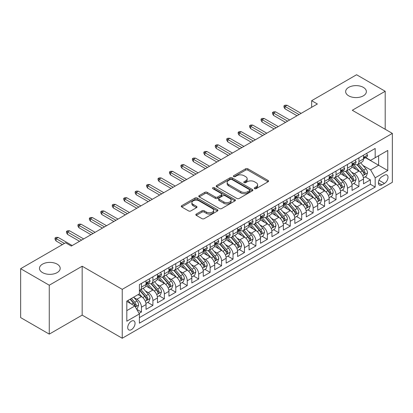 <?xml version="1.0" encoding="UTF-8"?>
<svg xmlns="http://www.w3.org/2000/svg" width="413" height="413" viewBox="0 0 413 413"><rect width="100%" height="100%" fill="white"/><g stroke="black" fill="none" stroke-linecap="round" stroke-linejoin="round"><path stroke-width="0.62" d="M254.573 188.658A1.11 0.64 0 0 0 256.148 188.658L268.083 181.766A1.59 0.919 0 0 0 268.553 181.121A1.59 0.919 0 0 0 268.083 180.471L247.862 168.798A1.59 0.919 0 0 0 245.616 168.798L233.681 175.69A1.11 0.64 0 0 0 233.355 176.139A1.11 0.64 0 0 0 233.681 176.594A1.11 0.64 0 0 0 235.25 176.594L236.799 175.706A5.085 2.937 0 0 1 243.985 175.706L245.673 176.676A5.085 2.937 0 0 1 247.16 178.752A5.085 2.937 0 0 1 245.673 180.827L244.129 181.72A1.11 0.64 0 0 0 243.799 182.174A1.11 0.64 0 0 0 244.129 182.629A1.11 0.64 0 0 0 245.699 182.629L247.242 181.735A5.085 2.937 0 0 1 254.434 181.735L256.122 182.711A5.085 2.937 0 0 1 257.609 184.787A5.085 2.937 0 0 1 256.122 186.862L254.573 187.75A1.11 0.64 0 0 0 254.248 188.204A1.11 0.64 0 0 0 254.573 188.658L254.573 187.75M57.164 264.139A10.361 5.983 0 0 0 45.874 262.844A10.361 5.983 0 0 0 39.478 268.367A10.361 5.983 0 0 0 42.513 272.595A10.361 5.983 0 0 0 53.804 273.896A10.361 5.983 0 0 0 60.195 268.367A10.361 5.983 0 0 0 57.164 264.139M363.337 87.37A10.361 5.983 0 0 0 352.046 86.074A10.361 5.983 0 0 0 345.65 91.598A10.361 5.983 0 0 0 348.686 95.831A10.361 5.983 0 0 0 359.976 97.127A10.361 5.983 0 0 0 366.367 91.598A10.361 5.983 0 0 0 363.337 87.37M131.386 329.662A5.178 2.989 120 0 0 134.772 325.093A5.178 2.989 120 0 0 133.977 320.942A5.178 2.989 120 0 0 131.386 321.2A5.178 2.989 120 0 0 128.004 325.764A5.178 2.989 120 0 0 128.799 329.915A5.178 2.989 120 0 0 131.386 329.662M196.294 214.068A1.59 0.919 0 0 0 195.829 214.719A1.59 0.919 0 0 0 196.294 215.369L201.967 218.642A1.59 0.919 0 0 0 204.218 218.642L217.47 210.991A1.59 0.919 0 0 0 217.94 210.341A1.59 0.919 0 0 0 217.47 209.69L197.249 198.018A1.59 0.919 0 0 0 195.003 198.018L181.746 205.669A1.59 0.919 0 0 0 181.281 206.319A1.59 0.919 0 0 0 181.746 206.97L188.602 210.924A1.59 0.919 0 0 0 190.847 210.924L196.521 207.651A1.59 0.919 0 0 0 196.986 207.001A1.59 0.919 0 0 0 196.521 206.35L193.124 204.389A4.249 2.452 0 0 1 191.875 202.654A4.249 2.452 0 0 1 194.502 200.388A4.249 2.452 0 0 1 199.133 200.919L212.447 208.606A4.249 2.452 0 0 1 213.691 210.341A4.249 2.452 0 0 1 211.069 212.607A4.249 2.452 0 0 1 206.433 212.076L204.218 210.795A1.59 0.919 0 0 0 201.967 210.795L196.294 214.068L196.294 215.369L201.967 212.117L201.967 210.795M82.172 266.22L49.266 285.218L20.65 268.698L20.65 317.597L49.266 334.122L82.172 315.119L122.233 338.252L122.233 289.348L82.172 266.22L82.172 315.119M385.195 129.269L385.195 91.268L352.289 110.271L392.35 133.399L122.233 289.348M385.195 91.268L356.584 74.748L311.66 100.689L311.66 107.297M20.65 268.698L65.574 242.761L71.299 246.065L317.38 103.993L311.66 100.689M236.907 198.472A1.59 0.919 0 0 0 239.158 198.472L252.415 190.816A1.59 0.919 0 0 0 252.88 190.166A1.59 0.919 0 0 0 252.415 189.521L232.189 177.843A1.59 0.919 0 0 0 229.943 177.843L216.686 185.499A1.59 0.919 0 0 0 216.221 186.149A1.59 0.919 0 0 0 216.686 186.795L236.907 198.472M213.253 188.901A1.11 0.64 0 0 1 214.383 189.056L214.383 187.734L234.945 199.608A1.59 0.919 0 0 1 235.41 200.253A1.59 0.919 0 0 1 234.945 200.904L221.688 208.555A1.59 0.919 0 0 1 219.437 208.555L199.216 196.882L199.216 195.586A1.59 0.919 0 0 0 198.751 196.232A1.59 0.919 0 0 0 199.216 196.882M199.216 195.586L204.889 192.308A1.59 0.919 0 0 1 207.135 192.308L215.338 197.042A1.59 0.919 0 0 0 217.584 197.042L221.347 194.869A1.59 0.919 0 0 0 221.812 194.224A1.59 0.919 0 0 0 221.347 193.573L212.809 188.643A1.11 0.64 0 0 1 212.483 188.189A1.11 0.64 0 0 1 213.17 187.595A1.11 0.64 0 0 1 214.383 187.734M139.083 313.384L141.458 312.016L136.708 309.275M134.008 297.603L136.884 299.26A6.474 3.738 60 0 1 141.458 307.189L146.037 304.546L146.037 309.373L152.903 305.408L147.699 302.399M145.453 290.995L148.329 292.652A6.474 3.738 60 0 1 152.903 300.581L157.482 297.938L157.482 302.765L164.353 298.8L159.144 295.791M156.899 284.387L159.774 286.044A6.474 3.738 60 0 1 164.353 293.973L168.927 291.33L168.927 296.157L175.799 292.192L170.59 289.183M168.344 277.779L171.219 279.436A6.474 3.738 60 0 1 175.799 287.365L180.373 284.722L180.373 289.549L187.244 285.584L182.035 282.575M179.789 271.171L182.665 272.828A6.474 3.738 60 0 1 187.244 280.757L191.823 278.114L191.823 282.941L198.689 278.976L193.48 275.967M191.234 264.563L194.11 266.22A6.474 3.738 60 0 1 198.689 274.149L203.268 271.506L203.268 276.333L210.134 272.368L204.925 269.359M202.68 257.955L205.555 259.612A6.474 3.738 60 0 1 210.134 267.541L214.714 264.898L214.714 269.725L221.58 265.76L216.371 262.751M214.13 251.347L217.001 253.004A6.474 3.738 60 0 1 221.58 260.933L226.159 258.29L226.159 263.117L233.025 259.152L227.816 256.143M225.575 244.739L228.446 246.396A6.474 3.738 60 0 1 233.025 254.325L237.604 251.682L237.604 256.509L244.47 252.544L239.261 249.535M237.021 238.131L239.891 239.788A6.474 3.738 60 0 1 244.47 247.717L249.049 245.074L249.049 249.901L255.915 245.936L250.712 242.927M248.466 231.523L251.336 233.18A6.474 3.738 60 0 1 255.915 241.109L260.495 238.466L260.495 243.293L267.361 239.328L262.157 236.319M259.911 224.915L262.787 226.572A6.474 3.738 60 0 1 267.361 234.501L271.94 231.858L271.94 236.685L278.806 232.72L273.602 229.711M271.356 218.307L274.232 219.964A6.474 3.738 60 0 1 278.806 227.893L283.385 225.25L283.385 230.077L290.256 226.112L285.047 223.103M282.802 211.699L285.677 213.356A6.474 3.738 60 0 1 290.256 221.285L294.83 218.642L294.83 223.469L301.702 219.499L296.493 216.495M294.247 205.091L297.123 206.748A6.474 3.738 60 0 1 301.702 214.677L306.276 212.034L306.276 216.856L313.147 212.891L307.938 209.887M305.692 198.483L308.568 200.14A6.474 3.738 60 0 1 313.147 208.069L317.726 205.426L317.726 210.248L324.592 206.283L319.383 203.279M317.138 191.875L320.013 193.532A6.474 3.738 60 0 1 324.592 201.461L329.171 198.818L329.171 203.64L336.037 199.675L330.828 196.671M328.583 185.267L331.458 186.924A6.474 3.738 60 0 1 336.037 194.853L340.617 192.21L340.617 197.032L347.483 193.067L342.274 190.063M340.033 178.659L342.904 180.316A6.474 3.738 60 0 1 347.483 188.245L352.062 185.602L352.062 190.424L358.928 186.459L358.928 181.637A6.474 3.738 -120 0 0 354.349 173.708L351.478 172.051M353.719 183.455L358.928 186.459M146.037 304.546A6.474 3.738 -120 0 0 141.458 296.617L138.025 294.634M157.482 297.938A6.474 3.738 -120 0 0 152.903 290.009L145.825 285.925M168.927 291.33A6.474 3.738 -120 0 0 164.353 283.401L157.27 279.317M180.373 284.722A6.474 3.738 -120 0 0 175.799 276.793L168.721 272.709M191.823 278.114A6.474 3.738 -120 0 0 187.244 270.185L180.166 266.101M203.268 271.506A6.474 3.738 -120 0 0 198.689 263.577L191.611 259.493M214.714 264.898A6.474 3.738 -120 0 0 210.134 256.969L203.057 252.885M226.159 258.29A6.474 3.738 -120 0 0 221.58 250.361L214.502 246.277M237.604 251.682A6.474 3.738 -120 0 0 233.025 243.753L225.947 239.669M249.049 245.074A6.474 3.738 -120 0 0 244.47 237.145L237.392 233.061M260.495 238.466A6.474 3.738 -120 0 0 255.915 230.537L248.838 226.453M271.94 231.858A6.474 3.738 -120 0 0 267.361 223.929L260.283 219.84M283.385 225.25A6.474 3.738 -120 0 0 278.806 217.321L271.728 213.232M294.83 218.642A6.474 3.738 -120 0 0 290.256 210.713L283.173 206.624M306.276 212.034A6.474 3.738 -120 0 0 301.702 204.105L294.624 200.016M317.726 205.426A6.474 3.738 -120 0 0 313.147 197.497L306.069 193.408M329.171 198.818A6.474 3.738 -120 0 0 324.592 190.889L317.514 186.8M340.617 192.21A6.474 3.738 -120 0 0 336.037 184.281L328.96 180.192M352.062 185.602A6.474 3.738 -120 0 0 347.483 177.673L340.405 173.584M384.451 175.226L381.932 176.681A5.018 2.896 120 0 0 378.654 181.101A5.018 2.896 120 0 0 379.423 185.122A5.018 2.896 120 0 0 381.932 184.874L384.451 183.424A5.018 2.896 120 0 0 387.73 178.999A5.018 2.896 120 0 0 386.96 174.978A5.018 2.896 120 0 0 384.451 175.226M122.233 338.252L392.35 182.298L392.35 133.399M126.812 310.628L134.819 306.002L139.398 313.932L139.398 323.183L375.18 187.058L375.18 177.807L370.606 169.872L362.924 165.437M139.398 313.932L126.812 321.2L126.812 301.113L139.398 293.844L139.398 284.593L375.18 148.463L375.18 157.714L387.771 150.446L387.771 170.533L375.18 177.807M148.267 283.101L148.329 283.137A6.474 3.738 60 0 0 151.566 283.457L156.145 280.814A6.474 3.738 -120 0 0 157.482 277.851L157.482 274.149M159.712 276.493L159.774 276.529A6.474 3.738 60 0 0 163.011 276.849L167.59 274.206A6.474 3.738 -120 0 0 168.927 271.243L168.927 267.541M171.158 269.885L171.219 269.921A6.474 3.738 60 0 0 174.456 270.241L179.036 267.598A6.474 3.738 -120 0 0 180.373 264.635L180.373 260.933M182.603 263.277L182.665 263.313A6.474 3.738 60 0 0 185.902 263.633L190.481 260.99A6.474 3.738 -120 0 0 191.823 258.027L191.823 254.325M194.048 256.669L194.11 256.705A6.474 3.738 60 0 0 197.347 257.025L201.926 254.382A6.474 3.738 -120 0 0 203.268 251.419L203.268 247.717M205.493 250.061L205.555 250.097A6.474 3.738 60 0 0 208.792 250.417L213.371 247.774A6.474 3.738 -120 0 0 214.714 244.811L214.714 241.109M216.944 243.453L217.001 243.489A6.474 3.738 60 0 0 220.237 243.809L224.817 241.166A6.474 3.738 -120 0 0 226.159 238.203L226.159 234.501M228.389 236.845L228.446 236.881A6.474 3.738 60 0 0 231.683 237.201L236.262 234.558A6.474 3.738 -120 0 0 237.604 231.595L237.604 227.893M239.834 230.237L239.891 230.273A6.474 3.738 60 0 0 243.128 230.593L247.707 227.95A6.474 3.738 -120 0 0 249.049 224.987L249.049 221.285M251.28 223.629L251.336 223.665A6.474 3.738 60 0 0 254.578 223.985L259.152 221.342A6.474 3.738 -120 0 0 260.495 218.379L260.495 214.677M262.725 217.021L262.787 217.057A6.474 3.738 60 0 0 266.024 217.377L270.598 214.734A6.474 3.738 -120 0 0 271.94 211.771L271.94 208.069M274.17 210.413L274.232 210.449A6.474 3.738 60 0 0 277.469 210.769L282.048 208.126A6.474 3.738 -120 0 0 283.385 205.163L283.385 201.461M285.615 203.805L285.677 203.841A6.474 3.738 60 0 0 288.914 204.161L293.493 201.518A6.474 3.738 -120 0 0 294.83 198.555L294.83 194.853M297.061 197.197L297.123 197.233A6.474 3.738 60 0 0 300.359 197.553L304.939 194.91A6.474 3.738 -120 0 0 306.276 191.947L306.276 188.245M308.506 190.589L308.568 190.625A6.474 3.738 60 0 0 311.805 190.945L316.384 188.302A6.474 3.738 -120 0 0 317.726 185.339L317.726 181.637M319.951 183.981L320.013 184.017A6.474 3.738 60 0 0 323.25 184.337L327.829 181.694A6.474 3.738 -120 0 0 329.171 178.731L329.171 175.029M331.396 177.373L331.458 177.409A6.474 3.738 60 0 0 334.695 177.729L339.274 175.086A6.474 3.738 -120 0 0 340.617 172.123L340.617 168.421M342.847 170.765L342.904 170.801A6.474 3.738 60 0 0 346.14 171.121L350.72 168.478A6.474 3.738 -120 0 0 352.062 165.515L352.062 161.813M139.398 317.633L370.373 184.281L370.373 179.851L363.507 183.816L363.507 178.994A6.474 3.738 -120 0 0 358.928 171.065L351.85 166.976M354.292 164.157L354.349 164.193A6.474 3.738 -120 0 0 357.586 164.513A6.474 3.738 -120 0 0 358.928 161.55L358.928 157.849M357.586 164.513L362.165 161.87A6.474 3.738 -120 0 0 363.507 158.907L363.507 155.205M141.458 283.401L141.458 287.102A6.474 3.738 60 0 1 140.121 290.065A6.474 3.738 60 0 1 139.398 290.329M140.121 290.065L144.695 287.422A6.474 3.738 -120 0 0 146.037 284.459L146.037 280.757M152.903 276.793L152.903 280.494A6.474 3.738 60 0 1 151.566 283.457M164.353 270.185L164.353 273.886A6.474 3.738 60 0 1 163.011 276.849M175.799 263.577L175.799 267.278A6.474 3.738 60 0 1 174.456 270.241M187.244 256.969L187.244 260.67A6.474 3.738 60 0 1 185.902 263.633M198.689 250.361L198.689 254.062A6.474 3.738 60 0 1 197.347 257.025M210.134 243.753L210.134 247.454A6.474 3.738 60 0 1 208.792 250.417M221.58 237.145L221.58 240.846A6.474 3.738 60 0 1 220.237 243.809M233.025 230.537L233.025 234.238A6.474 3.738 60 0 1 231.683 237.201M244.47 223.929L244.47 227.63A6.474 3.738 60 0 1 243.128 230.593M255.915 217.321L255.915 221.022A6.474 3.738 60 0 1 254.578 223.985M267.361 210.713L267.361 214.414A6.474 3.738 60 0 1 266.024 217.377M278.806 204.105L278.806 207.806A6.474 3.738 60 0 1 277.469 210.769M290.256 197.497L290.256 201.198A6.474 3.738 60 0 1 288.914 204.161M301.702 190.889L301.702 194.59A6.474 3.738 60 0 1 300.359 197.553M313.147 184.281L313.147 187.982A6.474 3.738 60 0 1 311.805 190.945M324.592 177.673L324.592 181.374A6.474 3.738 60 0 1 323.25 184.337M336.037 171.065L336.037 174.766A6.474 3.738 60 0 1 334.695 177.729M347.483 164.457L347.483 168.158A6.474 3.738 60 0 1 346.14 171.121M347.483 188.245L347.483 193.067M336.037 194.853L336.037 199.675M324.592 201.461L324.592 206.283M313.147 208.069L313.147 212.891M301.702 214.677L301.702 219.499M290.256 221.285L290.256 226.112M278.806 227.893L278.806 232.72M267.361 234.501L267.361 239.328M255.915 241.109L255.915 245.936M244.47 247.717L244.47 252.544M233.025 254.325L233.025 259.152M221.58 260.933L221.58 265.76M210.134 267.541L210.134 272.368M198.689 274.149L198.689 278.976M187.244 280.757L187.244 285.584M175.799 287.365L175.799 292.192M164.353 293.973L164.353 298.8M152.903 300.581L152.903 305.408M141.458 307.189L141.458 312.016M134.819 306.002L126.812 301.376M370.606 169.872L378.613 165.246L378.613 155.732L387.771 150.446M365.505 157.683L387.771 170.533M365.737 157.549L370.606 160.358L375.18 157.714M49.266 285.218L49.266 334.122M365.164 176.847L370.373 179.851M370.373 184.281L375.18 187.058M255.022 188.818L256.122 188.183A5.085 2.937 0 0 0 257.609 186.108L257.609 184.787M247.16 178.752L247.16 180.073A5.085 2.937 0 0 1 245.673 182.148L244.573 182.783M268.063 181.782L247.862 170.12A1.59 0.919 0 0 0 245.616 170.12L234.125 176.754M252.389 190.832L232.189 179.165A1.59 0.919 0 0 0 229.943 179.165L216.706 186.81L216.686 185.499M249.602 190.62A1.11 0.64 0 0 0 249.932 190.166A1.11 0.64 0 0 0 249.602 189.717L231.853 179.464A1.11 0.64 0 0 0 230.278 179.464L228.652 180.409A5.085 2.937 0 0 0 227.16 182.484A5.085 2.937 0 0 0 228.652 184.559L240.784 191.565A5.085 2.937 0 0 0 247.976 191.565L249.602 190.62L249.602 191.942A1.11 0.64 0 0 0 249.932 191.493L249.932 190.166M227.16 182.484L227.16 183.806A5.085 2.937 0 0 0 228.652 185.881L228.652 184.559M249.602 191.942L247.976 192.886A5.085 2.937 0 0 1 240.784 192.886L228.652 185.881M199.236 196.893L204.889 193.63L204.889 192.308M221.812 194.224L221.812 195.545A1.59 0.919 0 0 1 221.347 196.19L217.584 198.364A1.59 0.919 0 0 1 215.338 198.364L207.135 193.63A1.59 0.919 0 0 0 204.889 193.63M214.383 189.056L234.92 200.914M223.851 201.957A4.249 2.452 0 0 0 228.482 202.489A4.249 2.452 0 0 0 231.104 200.222A4.249 2.452 0 0 0 229.86 198.488L225.168 195.777A1.59 0.919 0 0 0 222.922 195.777L219.158 197.951A1.59 0.919 0 0 0 218.694 198.601A1.59 0.919 0 0 0 219.158 199.252L223.851 201.957L223.851 203.279A4.249 2.452 0 0 0 228.482 203.81A4.249 2.452 0 0 0 231.104 201.544L231.104 200.222M218.694 198.601L218.694 199.923A1.59 0.919 0 0 0 219.158 200.573L219.158 199.252M223.851 203.279L219.158 200.573M213.691 210.341L213.691 211.662A4.249 2.452 0 0 1 211.069 213.929A4.249 2.452 0 0 1 206.433 213.397L204.218 212.117A1.59 0.919 0 0 0 201.967 212.117M191.875 202.654L191.875 203.976A4.249 2.452 0 0 0 193.124 205.71L193.124 204.389M196.521 206.35L196.521 207.651L193.124 205.71M217.45 211.002L197.249 199.34A1.59 0.919 0 0 0 195.003 199.34L181.766 206.98M363.409 177.858L366.367 176.155L367.513 172.846A4.29 2.478 -120 0 0 365.841 168.819L360.611 162.763M359.563 171.483L353.59 164.565M356.161 169.469L352.697 165.453A10.279 5.937 -120 0 0 352.377 165.092M357.002 164.746L362.294 170.868A4.29 2.478 60 0 1 363.822 173.821L364.137 174.332L364.715 174.25L365.195 173.032A4.29 2.478 -120 0 0 363.667 170.073L358.438 164.023M357.317 164.642L363.001 171.225A2.184 1.26 60 0 1 363.548 172.082L365.195 173.032M366.537 153.455L367.513 155.138A4.29 2.478 60 0 1 366.625 157.038L364.452 158.293A4.29 2.478 -120 0 0 365.195 157.301L365.107 156.925M363.652 158.494L363.667 158.494A4.29 2.478 -120 0 0 364.452 158.293M364.643 156.981L365.195 157.301C364.927 156.656 364.467 156.919 363.822 158.096A4.29 2.478 60 0 1 363.507 158.706M299.069 114.566L284.991 106.435L284.991 108.815L283.958 107.163L283.958 105.842L284.991 106.435L287.05 105.248L301.129 113.374M284.991 108.815L297.009 115.754M283.958 105.842L285.104 105.181L287.05 105.248M351.964 184.466L354.922 182.763L356.068 179.454A4.29 2.478 -120 0 0 354.395 175.427L349.166 169.371M348.118 178.091L342.14 171.173M344.716 176.077L341.246 172.061A10.279 5.937 -120 0 0 340.931 171.7M345.557 171.354L350.849 177.476A4.29 2.478 60 0 1 352.377 180.429L352.692 180.94L353.27 180.858L353.75 179.64A4.29 2.478 -120 0 0 352.222 176.687L346.992 170.631M345.872 171.25L351.551 177.833A2.184 1.26 60 0 1 352.103 178.69L353.75 179.64M340.519 191.074L343.477 189.371L344.623 186.062A4.29 2.478 -120 0 0 342.95 182.035L337.72 175.984M336.672 184.699L330.694 177.781M333.27 182.685L329.801 178.669A10.279 5.937 -120 0 0 329.486 178.308M334.112 177.962L339.403 184.084A4.29 2.478 60 0 1 340.931 187.043L341.241 187.548L341.825 187.466L342.305 186.248A4.29 2.478 -120 0 0 340.777 183.295L335.547 177.239M334.422 177.858L340.105 184.441A2.184 1.26 60 0 1 340.658 185.298L342.305 186.248M329.073 197.682L332.031 195.979L333.177 192.675A4.29 2.478 -120 0 0 331.505 188.643L326.275 182.592M325.227 191.307L319.249 184.389M321.825 189.293L318.356 185.277A10.279 5.937 -120 0 0 318.041 184.916M322.667 184.57L327.958 190.692A4.29 2.478 60 0 1 329.486 193.651L329.796 194.156L330.379 194.074L330.859 192.856A4.29 2.478 -120 0 0 329.331 189.903L324.102 183.847M322.976 184.472L328.66 191.049A2.184 1.26 60 0 1 329.213 191.906L330.859 192.856M317.628 204.29L320.586 202.587L321.727 199.283A4.29 2.478 -120 0 0 320.06 195.251L314.83 189.2M313.782 197.915L307.804 190.997M310.38 195.901L306.911 191.885A10.279 5.937 -120 0 0 306.591 191.524M311.221 191.178L316.513 197.3A4.29 2.478 60 0 1 318.041 200.259L318.351 200.764L318.934 200.682L319.414 199.464A4.29 2.478 -120 0 0 317.886 196.511L312.656 190.455M311.531 191.08L317.215 197.657A2.184 1.26 60 0 1 317.767 198.514L319.414 199.464M355.092 160.063L356.068 161.746A4.29 2.478 60 0 1 355.18 163.646L353.001 164.901A4.29 2.478 -120 0 0 353.75 163.909L353.662 163.533M352.206 165.102L352.222 165.102A4.29 2.478 -120 0 0 353.001 164.901M353.198 163.589L353.75 163.909C353.482 163.264 353.022 163.527 352.377 164.704A4.29 2.478 60 0 1 352.062 165.314M287.624 121.174L273.545 113.043L273.545 115.423L272.513 113.771L272.513 112.45L273.545 113.043L275.605 111.856L289.683 119.982M273.545 115.423L285.564 122.362M272.513 112.45L273.659 111.789L275.605 111.856M343.647 166.671L344.623 168.354A4.29 2.478 60 0 1 343.735 170.254L341.556 171.509A4.29 2.478 -120 0 0 342.305 170.517L342.217 170.141M340.756 171.71L340.777 171.71A4.29 2.478 -120 0 0 341.556 171.509M341.752 170.197L342.305 170.517C342.036 169.872 341.577 170.135 340.931 171.312A4.29 2.478 60 0 1 340.617 171.922M276.178 127.782L262.1 119.651L262.1 122.031L261.068 120.379L261.068 119.058L262.1 119.651L264.16 118.464L278.238 126.59M262.1 122.031L274.113 128.97M261.068 119.058L262.214 118.397L264.16 118.464M332.202 173.279L333.177 174.962A4.29 2.478 60 0 1 332.289 176.862L330.111 178.117A4.29 2.478 -120 0 0 330.859 177.125L330.767 176.749M329.311 178.318L329.331 178.318A4.29 2.478 -120 0 0 330.111 178.117M330.307 176.81L330.859 177.125C330.591 176.48 330.132 176.743 329.486 177.92A4.29 2.478 60 0 1 329.171 178.53M264.728 134.39L250.65 126.259L250.65 128.639L249.622 126.987L249.622 125.666L250.65 126.259L252.715 125.072L266.788 133.198M250.65 128.639L262.668 135.578M249.622 125.666L250.768 125.005L252.715 125.072M320.756 179.887L321.727 181.57A4.29 2.478 60 0 1 320.839 183.47L318.666 184.725A4.29 2.478 -120 0 0 319.414 183.733L319.321 183.357M317.865 184.926L317.886 184.926A4.29 2.478 -120 0 0 318.666 184.725M318.862 183.418L319.414 183.733C319.146 183.088 318.686 183.357 318.041 184.528A4.29 2.478 60 0 1 317.726 185.138M253.283 140.998L239.204 132.867L239.204 135.247L238.177 133.595L238.177 132.274L239.204 132.867L241.264 131.68L255.342 139.806M239.204 135.247L251.223 142.186M238.177 132.274L239.323 131.613L241.264 131.68M306.183 210.898L309.141 209.195L310.282 205.891A4.29 2.478 -120 0 0 308.614 201.859L303.385 195.808M302.337 204.523L296.358 197.605M298.935 202.509L295.465 198.493A10.279 5.937 -120 0 0 295.145 198.132M299.776 197.786L305.068 203.908A4.29 2.478 60 0 1 306.596 206.867L306.905 207.372L307.484 207.29L307.969 206.072A4.29 2.478 -120 0 0 306.441 203.119L301.211 197.063M300.086 197.688L305.77 204.265A2.184 1.26 60 0 1 306.322 205.122L307.969 206.072M309.311 186.495L310.282 188.178A4.29 2.478 60 0 1 309.394 190.078L307.22 191.333A4.29 2.478 -120 0 0 307.969 190.341L307.876 189.965M306.42 191.534L306.441 191.534A4.29 2.478 -120 0 0 307.22 191.333M307.417 190.026L307.969 190.341C307.7 189.696 307.241 189.965 306.596 191.136A4.29 2.478 60 0 1 306.276 191.746M241.837 147.606L227.759 139.475L227.759 141.855L226.732 140.203L226.732 138.882L227.759 139.475L229.819 138.288L243.897 146.414M227.759 141.855L239.777 148.794M226.732 138.882L227.873 138.221L229.819 138.288M294.737 217.506L297.696 215.803L298.836 212.499A4.29 2.478 -120 0 0 297.169 208.467L291.939 202.416M290.891 211.131L284.913 204.213M287.489 209.117L284.02 205.101A10.279 5.937 -120 0 0 283.7 204.74M288.331 204.394L293.617 210.516A4.29 2.478 60 0 1 295.15 213.475L295.46 213.98L296.038 213.898L296.524 212.68A4.29 2.478 -120 0 0 294.99 209.727L289.761 203.671M288.641 204.296L294.324 210.873A2.184 1.26 60 0 1 294.877 211.73L296.524 212.68M297.866 193.103L298.836 194.786A4.29 2.478 60 0 1 297.949 196.686L295.775 197.941A4.29 2.478 -120 0 0 296.524 196.955L296.431 196.573M294.975 198.142L294.99 198.142A4.29 2.478 -120 0 0 295.775 197.941M295.966 196.634L296.524 196.955C296.25 196.304 295.796 196.573 295.15 197.744A4.29 2.478 60 0 1 294.83 198.354M230.392 154.214L216.314 146.083L216.314 148.463L215.287 146.811L215.287 145.49L216.314 146.083L218.374 144.896L232.452 153.022M216.314 148.463L228.332 155.402M215.287 145.49L216.427 144.829L218.374 144.896M283.292 224.114L286.25 222.411L287.391 219.107A4.29 2.478 -120 0 0 285.724 215.075L280.494 209.024M279.446 217.739L273.468 210.821M276.044 215.725L272.575 211.709A10.279 5.937 -120 0 0 272.255 211.353M276.886 211.002L282.172 217.124A4.29 2.478 60 0 1 283.705 220.083L284.015 220.588L284.593 220.506L285.078 219.288A4.29 2.478 -120 0 0 283.545 216.335L278.316 210.279M277.195 210.904L282.879 217.481A2.184 1.26 60 0 1 283.432 218.338L285.078 219.288M286.421 199.711L287.391 201.394A4.29 2.478 60 0 1 286.503 203.294L284.33 204.549A4.29 2.478 -120 0 0 285.078 203.563L284.985 203.181M283.53 204.75L283.545 204.75A4.29 2.478 -120 0 0 284.33 204.549M284.521 203.242L285.078 203.563C284.805 202.912 284.35 203.181 283.705 204.352A4.29 2.478 60 0 1 283.385 204.962M218.947 160.822L204.869 152.691L204.869 155.071L203.841 153.419L203.841 152.098L204.869 152.691L206.928 151.504L221.007 159.63M204.869 155.071L216.887 162.01M203.841 152.098L204.982 151.437L206.928 151.504M271.847 230.722L274.8 229.019L275.946 225.715A4.29 2.478 -120 0 0 274.278 221.683L269.049 215.632M268.001 224.347L262.023 217.429M264.599 222.333L261.13 218.317A10.279 5.937 -120 0 0 260.81 217.961M265.44 217.61L270.727 223.732A4.29 2.478 60 0 1 272.255 226.691L272.57 227.196L273.148 227.114L273.633 225.896A4.29 2.478 -120 0 0 272.1 222.943L266.87 216.887M265.75 217.512L271.434 224.089A2.184 1.26 60 0 1 271.986 224.946L273.633 225.896M274.975 206.319L275.946 208.002A4.29 2.478 60 0 1 275.058 209.902L272.885 211.157A4.29 2.478 -120 0 0 273.633 210.171L273.54 209.789M272.084 211.358L272.1 211.358A4.29 2.478 -120 0 0 272.885 211.157M273.076 209.85L273.633 210.171C273.36 209.52 272.905 209.789 272.255 210.96A4.29 2.478 60 0 1 271.94 211.57M207.502 167.43L193.423 159.299L193.423 161.679L192.391 160.027L192.391 158.706L193.423 159.299L195.483 158.112L209.561 166.238M193.423 161.679L205.442 168.618M192.391 158.706L193.537 158.045L195.483 158.112M260.397 237.336L263.355 235.627L264.501 232.323A4.29 2.478 -120 0 0 262.828 228.296L257.598 222.24M256.55 230.955L250.577 224.037M253.154 228.941L249.684 224.925A10.279 5.937 -120 0 0 249.364 224.569M253.995 224.218L259.281 230.34A4.29 2.478 60 0 1 260.81 233.299L261.124 233.804L261.703 233.722L262.183 232.504A4.29 2.478 -120 0 0 260.655 229.551L255.425 223.495M254.305 224.12L259.989 230.697A2.184 1.26 60 0 1 260.536 231.554L262.183 232.504M263.53 212.927L264.501 214.61A4.29 2.478 60 0 1 263.613 216.51L261.439 217.765A4.29 2.478 -120 0 0 262.183 216.779L262.095 216.397M260.639 217.966L260.655 217.966A4.29 2.478 -120 0 0 261.439 217.765M261.63 216.458L262.183 216.779C261.914 216.128 261.46 216.397 260.81 217.568A4.29 2.478 60 0 1 260.495 218.178M196.056 174.038L181.978 165.907L181.978 168.287L180.946 166.635L180.946 165.314L181.978 165.907L184.038 164.72L198.116 172.846M181.978 168.287L193.996 175.226M180.946 165.314L182.092 164.653L184.038 164.72M248.951 243.944L251.909 242.235L253.055 238.931A4.29 2.478 -120 0 0 251.383 234.904L246.153 228.848M245.105 237.563L239.132 230.645M241.708 235.549L238.239 231.533A10.279 5.937 -120 0 0 237.919 231.177M242.545 230.826L247.836 236.948A4.29 2.478 60 0 1 249.364 239.907L249.679 240.412L250.257 240.33L250.737 239.112A4.29 2.478 -120 0 0 249.209 236.159L243.98 230.103M242.859 230.728L248.543 237.305A2.184 1.26 60 0 1 249.091 238.162L250.737 239.112M252.085 219.535L253.055 221.218A4.29 2.478 60 0 1 252.167 223.118L249.994 224.373A4.29 2.478 -120 0 0 250.737 223.387L250.65 223.005M249.194 224.574L249.209 224.574A4.29 2.478 -120 0 0 249.994 224.373M250.185 223.066L250.737 223.387C250.469 222.736 250.01 223.005 249.364 224.176A4.29 2.478 60 0 1 249.049 224.786M184.611 180.646L170.533 172.515L170.533 174.895L169.5 173.243L169.5 171.922L170.533 172.515L172.593 171.328L186.671 179.454M170.533 174.895L182.551 181.834M169.5 171.922L170.646 171.261L172.593 171.328M237.506 250.552L240.464 248.843L241.61 245.539A4.29 2.478 -120 0 0 239.938 241.512L234.708 235.456M233.66 244.171L227.687 237.253M230.258 242.157L226.794 238.141A10.279 5.937 -120 0 0 226.474 237.785M231.099 237.434L236.391 243.556A4.29 2.478 60 0 1 237.919 246.515L238.234 247.02L238.812 246.938L239.292 245.72A4.29 2.478 -120 0 0 237.764 242.767L232.534 236.711M231.414 237.336L237.098 243.913A2.184 1.26 60 0 1 237.645 244.77L239.292 245.72M240.634 226.143L241.61 227.826A4.29 2.478 60 0 1 240.722 229.726L238.549 230.981A4.29 2.478 -120 0 0 239.292 229.995L239.204 229.613M237.749 231.182L237.764 231.182A4.29 2.478 -120 0 0 238.549 230.981M238.74 229.674L239.292 229.995C239.024 229.344 238.564 229.613 237.919 230.784A4.29 2.478 60 0 1 237.604 231.394M173.166 187.254L159.088 179.123L159.088 181.503L158.055 179.851L158.055 178.53L159.088 179.123L161.147 177.936L175.226 186.062M159.088 181.503L171.106 188.442M158.055 178.53L159.201 177.869L161.147 177.936M226.061 257.16L229.019 255.451L230.165 252.147A4.29 2.478 -120 0 0 228.492 248.12L223.263 242.064M222.215 250.779L216.236 243.861M218.813 248.765L215.343 244.749A10.279 5.937 -120 0 0 215.028 244.393M219.654 244.042L224.946 250.164A4.29 2.478 60 0 1 226.474 253.123L226.789 253.628L227.367 253.546L227.847 252.328A4.29 2.478 -120 0 0 226.319 249.375L221.089 243.319M219.969 243.944L225.648 250.521A2.184 1.26 60 0 1 226.2 251.378L227.847 252.328M229.189 232.751L230.165 234.434A4.29 2.478 60 0 1 229.277 236.334L227.104 237.589A4.29 2.478 -120 0 0 227.847 236.603L227.759 236.221M226.303 237.79L226.319 237.79A4.29 2.478 -120 0 0 227.104 237.589M227.295 236.282L227.847 236.603C227.578 235.957 227.119 236.221 226.474 237.392A4.29 2.478 60 0 1 226.159 238.007M161.72 193.862L147.642 185.731L147.642 188.111L146.61 186.459L146.61 185.138L147.642 185.731L149.702 184.544L163.78 192.67M147.642 188.111L159.661 195.05M146.61 185.138L147.756 184.477L149.702 184.544M217.744 239.359L218.72 241.042A4.29 2.478 60 0 1 217.832 242.942L215.653 244.197A4.29 2.478 -120 0 0 216.402 243.211L216.314 242.829M214.858 244.398L214.874 244.398A4.29 2.478 -120 0 0 215.653 244.197M215.849 242.89L216.402 243.211C216.133 242.565 215.674 242.829 215.028 244A4.29 2.478 60 0 1 214.714 244.615M150.275 200.47L136.197 192.344L136.197 194.719L135.165 193.067L135.165 191.746L136.197 192.344L138.257 191.152L152.335 199.283M136.197 194.719L148.21 201.658M135.165 191.746L136.311 191.085L138.257 191.152M206.299 245.967L207.274 247.65A4.29 2.478 60 0 1 206.386 249.55L204.208 250.805A4.29 2.478 -120 0 0 204.956 249.819L204.863 249.437M203.408 251.006L203.428 251.006A4.29 2.478 -120 0 0 204.208 250.805M204.404 249.498L204.956 249.819C204.688 249.173 204.228 249.437 203.583 250.608A4.29 2.478 60 0 1 203.268 251.223M138.825 207.078L124.747 198.952L124.747 201.327L123.719 199.675L123.719 198.354L124.747 198.952L126.812 197.76L140.89 205.891M124.747 201.327L136.765 208.266M123.719 198.354L124.865 197.693L126.812 197.76M214.615 263.768L217.574 262.059L218.72 258.755A4.29 2.478 -120 0 0 217.047 254.728L211.817 248.672M210.769 257.387L204.791 250.469M207.367 255.373L203.898 251.357A10.279 5.937 -120 0 0 203.583 251.001M208.209 250.65L213.5 256.772A4.29 2.478 60 0 1 215.028 259.731L215.338 260.236L215.922 260.154L216.402 258.936A4.29 2.478 -120 0 0 214.874 255.983L209.644 249.927M208.519 250.552L214.202 257.129A2.184 1.26 60 0 1 214.755 257.986L216.402 258.936M203.17 270.376L206.128 268.667L207.274 265.363A4.29 2.478 -120 0 0 205.602 261.336L200.372 255.28M199.324 263.995L193.346 257.077M195.922 261.981L192.453 257.965A10.279 5.937 -120 0 0 192.138 257.609M196.764 257.258L202.055 263.38A4.29 2.478 60 0 1 203.583 266.339L203.893 266.844L204.476 266.767L204.956 265.544A4.29 2.478 -120 0 0 203.428 262.591L198.199 256.535M197.073 257.16L202.757 263.737A2.184 1.26 60 0 1 203.31 264.594L204.956 265.544M191.725 276.984L194.683 275.275L195.824 271.971A4.29 2.478 -120 0 0 194.156 267.944L188.927 261.888M187.879 270.603L181.901 263.685M184.477 268.589L181.008 264.573A10.279 5.937 -120 0 0 180.688 264.217M185.318 263.866L190.61 269.988A4.29 2.478 60 0 1 192.138 272.947L192.448 273.452L193.031 273.375L193.511 272.152A4.29 2.478 -120 0 0 191.983 269.199L186.753 263.143M185.628 263.768L191.312 270.345A2.184 1.26 60 0 1 191.864 271.202L193.511 272.152M194.853 252.575L195.824 254.258A4.29 2.478 60 0 1 194.936 256.158L192.763 257.413A4.29 2.478 -120 0 0 193.511 256.427L193.418 256.045M191.962 257.614L191.983 257.614A4.29 2.478 -120 0 0 192.763 257.413M192.959 256.106L193.511 256.427C193.243 255.781 192.783 256.045 192.138 257.216A4.29 2.478 60 0 1 191.823 257.831M127.38 213.686L113.301 205.56L113.301 207.935L112.274 206.283L112.274 204.962L113.301 205.56L115.361 204.368L129.439 212.499M113.301 207.935L125.32 214.874M112.274 204.962L113.42 204.301L115.361 204.368M180.28 283.592L183.238 281.883L184.379 278.579A4.29 2.478 -120 0 0 182.711 274.552L177.482 268.496M176.434 277.211L170.455 270.293M173.032 275.197L169.562 271.181A10.279 5.937 -120 0 0 169.242 270.825M173.873 270.474L179.165 276.596A4.29 2.478 60 0 1 180.693 279.555L181.002 280.06L181.581 279.983L182.066 278.76A4.29 2.478 -120 0 0 180.538 275.807L175.308 269.751M174.183 270.376L179.867 276.958A2.184 1.26 60 0 1 180.419 277.81L182.066 278.76M183.408 259.183L184.379 260.866A4.29 2.478 60 0 1 183.491 262.766L181.317 264.021A4.29 2.478 -120 0 0 182.066 263.035L181.973 262.653M180.517 264.222L180.538 264.222A4.29 2.478 -120 0 0 181.317 264.021M181.513 262.714L182.066 263.035C181.797 262.389 181.338 262.653 180.693 263.824A4.29 2.478 60 0 1 180.373 264.439M115.934 220.294L101.856 212.168L101.856 214.543L100.829 212.891L100.829 211.57L101.856 212.168L103.916 210.976L117.994 219.107M101.856 214.543L113.874 221.482M100.829 211.57L101.97 210.909L103.916 210.976M168.834 290.2L171.793 288.491L172.933 285.187A4.29 2.478 -120 0 0 171.266 281.16L166.036 275.104M164.988 283.819L159.01 276.901M161.586 281.805L158.117 277.789A10.279 5.937 -120 0 0 157.797 277.433M162.428 277.082L167.714 283.21A4.29 2.478 60 0 1 169.247 286.163L169.557 286.668L170.135 286.591L170.621 285.368A4.29 2.478 -120 0 0 169.087 282.415L163.858 276.359M162.737 276.984L168.421 283.566A2.184 1.26 60 0 1 168.974 284.418L170.621 285.368M171.963 265.791L172.933 267.474A4.29 2.478 60 0 1 172.045 269.374L169.872 270.629A4.29 2.478 -120 0 0 170.621 269.643L170.528 269.261M169.072 270.83L169.087 270.83A4.29 2.478 -120 0 0 169.872 270.629M170.063 269.322L170.621 269.643C170.347 268.997 169.893 269.261 169.247 270.432A4.29 2.478 60 0 1 168.927 271.047M104.489 226.902L90.411 218.776L90.411 221.151L89.384 219.499L89.384 218.178L90.411 218.776L92.471 217.584L106.549 225.715M90.411 221.151L102.429 228.09M89.384 218.178L90.524 217.517L92.471 217.584M157.389 296.808L160.347 295.099L161.488 291.795A4.29 2.478 -120 0 0 159.821 287.768L154.591 281.712M153.543 290.427L147.565 283.509M150.141 288.413L146.672 284.397A10.279 5.937 -120 0 0 146.352 284.041M150.982 283.69L156.269 289.818A4.29 2.478 60 0 1 157.802 292.771L158.112 293.276L158.69 293.199L159.175 291.976A4.29 2.478 -120 0 0 157.642 289.023L152.412 282.967M151.292 283.592L156.976 290.174A2.184 1.26 60 0 1 157.529 291.026L159.175 291.976M160.518 272.399L161.488 274.082A4.29 2.478 60 0 1 160.6 275.982L158.427 277.237A4.29 2.478 -120 0 0 159.175 276.251L159.082 275.869M157.627 277.438L157.642 277.438A4.29 2.478 -120 0 0 158.427 277.237M158.618 275.93L159.175 276.251C158.902 275.605 158.447 275.869 157.802 277.04A4.29 2.478 60 0 1 157.482 277.655M93.044 233.51L78.966 225.384L78.966 227.759L77.938 226.107L77.938 224.786L78.966 225.384L81.025 224.192L95.104 232.323M78.966 227.759L90.984 234.698M77.938 224.786L79.079 224.125L81.025 224.192M145.944 303.416L148.897 301.707L150.043 298.403A4.29 2.478 -120 0 0 148.375 294.376L143.146 288.32M142.098 297.035L139.357 293.865M138.696 295.021L138.252 294.505M139.537 290.298L144.824 296.426A4.29 2.478 60 0 1 146.352 299.379L146.667 299.884L147.245 299.807L147.73 298.584A4.29 2.478 -120 0 0 146.197 295.631L140.967 289.575M139.847 290.2L145.531 296.782A2.184 1.26 60 0 1 146.083 297.634L147.73 298.584M149.072 279.007L150.043 280.69A4.29 2.478 60 0 1 149.155 282.59L146.982 283.845A4.29 2.478 -120 0 0 147.73 282.859L147.637 282.477M146.181 284.046L146.197 284.046A4.29 2.478 -120 0 0 146.982 283.845M147.173 282.538L147.73 282.859C147.456 282.213 147.002 282.477 146.352 283.648A4.29 2.478 60 0 1 146.037 284.263M81.598 240.118L67.52 231.992L67.52 234.367L66.488 232.715L66.488 231.394L67.52 231.992L69.58 230.8L83.658 238.931M67.52 234.367L79.539 241.306M66.488 231.394L67.634 230.733L69.58 230.8M136.481 308.878L137.452 308.315L138.598 305.011A4.29 2.478 -120 0 0 136.925 300.984L133.636 297.169M130.56 303.545L127.911 300.473M127.25 301.629L126.812 301.123M130.085 299.219L133.378 303.034A4.29 2.478 60 0 1 134.906 305.987L135.221 306.492L135.8 306.415L136.28 305.192A4.29 2.478 -120 0 0 134.752 302.239L131.458 298.429M130.353 299.069L134.086 303.39A2.184 1.26 60 0 1 134.633 304.242L136.28 305.192M64.428 243.422L56.075 238.6L56.075 240.975L55.043 239.323L55.043 238.002L56.075 238.6L58.135 237.408L72.213 245.539M56.075 240.975L62.368 244.61M55.043 238.002L56.189 237.341L58.135 237.408M136.884 299.26L141.458 296.617M148.329 292.652L152.903 290.009M159.774 286.044L164.353 283.401M171.219 279.436L175.799 276.793M182.665 272.828L187.244 270.185M194.11 266.22L198.689 263.577M205.555 259.612L210.134 256.969M217.001 253.004L221.58 250.361M228.446 246.396L233.025 243.753M239.891 239.788L244.47 237.145M251.336 233.18L255.915 230.537M262.787 226.572L267.361 223.929M274.232 219.964L278.806 217.321M285.677 213.356L290.256 210.713M297.123 206.748L301.702 204.105M308.568 200.14L313.147 197.497M320.013 193.532L324.592 190.889M331.458 186.924L336.037 184.281M342.904 180.316L347.483 177.673M354.349 173.708L358.928 171.065M358.928 161.55L363.507 158.907M141.458 287.102L146.037 284.459M152.903 280.494L157.482 277.851M164.353 273.886L168.927 271.243M175.799 267.278L180.373 264.635M187.244 260.67L191.823 258.027M198.689 254.062L203.268 251.419M210.134 247.454L214.714 244.811M221.58 240.846L226.159 238.203M233.025 234.238L237.604 231.595M244.47 227.63L249.049 224.987M255.915 221.022L260.495 218.379M267.361 214.414L271.94 211.771M278.806 207.806L283.385 205.163M290.256 201.198L294.83 198.555M301.702 194.59L306.276 191.947M313.147 187.982L317.726 185.339M324.592 181.374L329.171 178.731M336.037 174.766L340.617 172.123M347.483 168.158L352.062 165.515M358.928 181.637L363.507 178.994M378.964 180.254L384.451 183.424M378.385 182.825L381.932 184.874M256.122 188.183L256.122 186.862M244.129 182.629L244.129 181.72M245.673 182.148L245.673 180.827M233.681 176.594L233.681 175.69M245.616 170.12L245.616 168.798M247.862 170.12L247.862 168.798M268.083 181.766L268.083 180.471M229.943 179.165L229.943 177.843M232.189 179.165L232.189 177.843M252.415 190.816L252.415 189.521M240.784 192.886L240.784 191.565M247.976 192.886L247.976 191.565M207.135 193.63L207.135 192.308M215.338 198.364L215.338 197.042M217.584 198.364L217.584 197.042M221.347 196.19L221.347 194.869M234.945 200.904L234.945 199.608M204.218 212.117L204.218 210.795M206.433 213.397L206.433 212.076M181.746 206.97L181.746 205.669M195.003 199.34L195.003 198.018M197.249 199.34L197.249 198.018M217.47 210.991L217.47 209.69M362.759 175.659L367.482 172.928M363.667 170.073L365.841 168.819M360.25 172.051L362.294 170.868M367.482 155.087L363.507 157.384M351.308 182.267L356.037 179.541M352.222 176.687L354.395 175.427M348.804 178.659L350.849 177.476M339.863 188.875L344.592 186.149M340.777 183.295L342.95 182.035M337.359 185.267L339.403 184.084M328.418 195.483L333.146 192.757M329.331 189.903L331.505 188.643M325.909 191.875L327.958 190.692M316.972 202.091L321.701 199.365M317.886 196.511L320.06 195.251M314.463 198.483L316.513 197.3M356.037 161.695L352.062 163.992M344.592 168.303L340.617 170.6M333.146 174.911L329.171 177.208M321.701 181.519L317.726 183.816M305.527 208.699L310.256 205.973M306.441 203.119L308.614 201.859M303.018 205.091L305.068 203.908M310.256 188.132L306.276 190.424M294.082 215.307L298.811 212.581M294.99 209.727L297.169 208.467M291.573 211.699L293.617 210.516M298.811 194.74L294.83 197.032M282.637 221.915L287.365 219.189M283.545 216.335L285.724 215.075M280.128 218.307L282.172 217.124M287.365 201.348L283.385 203.64M271.191 228.523L275.92 225.797M272.1 222.943L274.278 221.683M268.682 224.915L270.727 223.732M275.92 207.956L271.94 210.248M259.746 235.131L264.475 232.405M260.655 229.551L262.828 228.296M257.237 231.523L259.281 230.34M264.475 214.564L260.495 216.856M248.301 241.739L253.024 239.013M249.209 236.159L251.383 234.904M245.792 238.131L247.836 236.948M253.024 221.172L249.049 223.464M236.856 248.352L241.579 245.621M237.764 242.767L239.938 241.512M234.347 244.739L236.391 243.556M241.579 227.78L237.604 230.072M225.405 254.96L230.134 252.229M226.319 249.375L228.492 248.12M222.901 251.347L224.946 250.164M230.134 234.388L226.159 236.68M218.689 240.996L214.714 243.293M207.243 247.604L203.268 249.901M213.96 261.568L218.689 258.837M214.874 255.983L217.047 254.728M211.456 257.955L213.5 256.772M202.515 268.176L207.243 265.445M203.428 262.591L205.602 261.336M200.006 264.563L202.055 263.38M191.069 274.784L195.798 272.053M191.983 269.199L194.156 267.944M188.56 271.171L190.61 269.988M195.798 254.212L191.823 256.509M179.624 281.392L184.353 278.661M180.538 275.807L182.711 274.552M177.115 277.779L179.165 276.596M184.353 260.82L180.373 263.117M168.179 288L172.908 285.269M169.087 282.415L171.266 281.16M165.67 284.387L167.714 283.21M172.908 267.428L168.927 269.725M156.734 294.608L161.462 291.877M157.642 289.023L159.821 287.768M154.225 290.995L156.269 289.818M161.462 274.036L157.482 276.333M145.288 301.216L150.017 298.485M146.197 295.631L148.375 294.376M142.779 297.603L144.824 296.426M150.017 280.644L146.037 282.941M135.366 306.942L138.572 305.093M134.752 302.239L136.925 300.984M131.53 304.102L133.378 303.034"/></g></svg>
